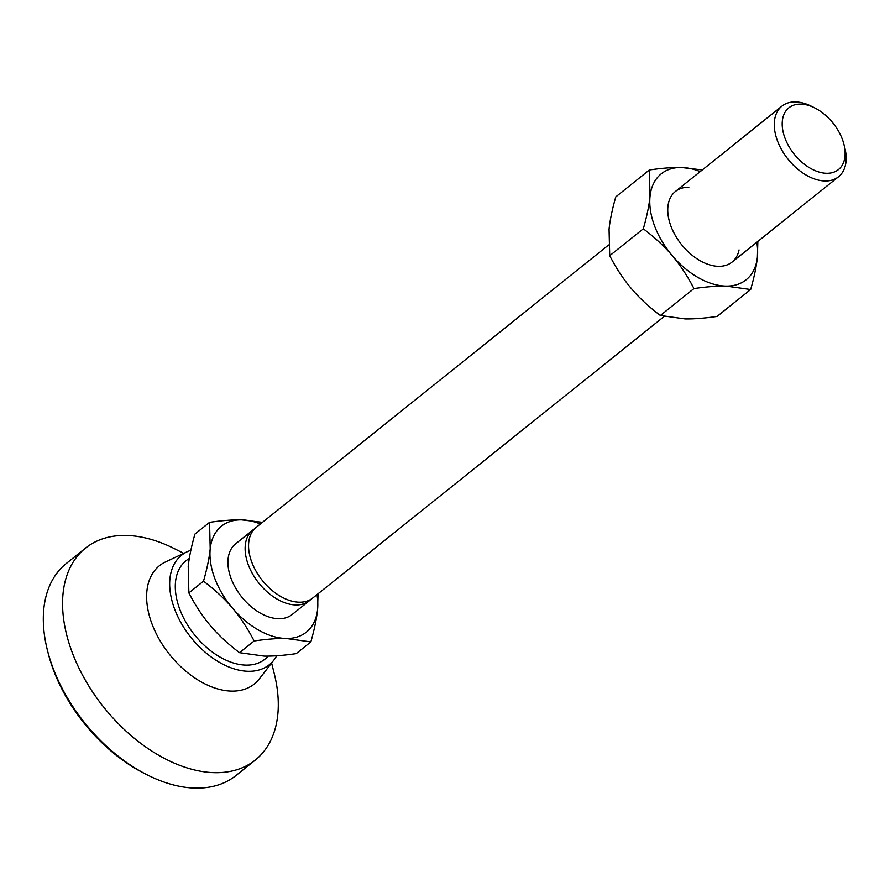 <?xml version="1.0" encoding="UTF-8"?>
<svg xmlns="http://www.w3.org/2000/svg" width="890" height="890" viewBox="0 0 890 890"><rect width="100%" height="100%" fill="white"/><g stroke="black" fill="none" stroke-linecap="round" stroke-linejoin="round"><path stroke-width="1.33" d="M814.695 107.89L811.413 106.244A45.257 28.424 51.3 0 0 795.371 101.905A45.257 28.424 51.3 0 0 781.932 106.121A45.257 28.424 51.3 0 0 781.954 150.31A45.257 28.424 51.3 0 0 825.086 180.982A45.257 28.424 51.3 0 0 838.525 176.765A45.257 28.424 51.3 0 0 844.844 147.974L843.954 144.403A39.605 24.864 51.3 0 0 814.695 107.89A39.605 24.864 51.3 0 0 800.655 104.097A39.605 24.864 51.3 0 0 785.013 138.217A39.605 24.864 51.3 0 0 826.665 173.283A39.605 24.864 51.3 0 0 843.954 144.403M310.999 599.259A45.257 28.424 -128.7 0 1 309.364 600.739L292.187 614.5A45.257 28.424 -128.7 0 1 278.748 618.717A45.257 28.424 -128.7 0 1 235.616 588.045A45.257 28.424 -128.7 0 1 235.583 543.857L252.771 530.095A45.257 28.424 -128.7 0 1 254.573 528.827M309.364 600.739A45.257 28.424 -128.7 0 1 295.925 604.955A45.257 28.424 -128.7 0 1 260.147 584.708A45.257 28.424 -128.7 0 1 252.771 530.095M608.593 244.995L256.209 527.347A45.257 28.424 51.3 0 0 263.585 581.96A45.257 28.424 51.3 0 0 299.363 602.196A45.257 28.424 51.3 0 0 312.802 597.98L664.174 316.462M262.461 522.33L241.602 519.882C232.869 519.704 222.189 520.539 209.562 522.352L194.932 534.078C191.372 546.582 189.125 557.374 188.224 566.441L188.869 592.907L203.499 581.181C215.035 589.892 224.703 598.87 232.501 608.126C240.345 617.337 247.565 628.284 254.139 640.967L239.521 652.681C227.974 643.982 218.306 634.993 210.507 625.748C202.664 616.536 195.444 605.589 188.869 592.907M209.562 522.352L210.207 548.818C209.295 557.885 207.059 568.677 203.499 581.181M254.139 640.967C266.766 639.142 277.446 638.319 286.18 638.486L310.855 641.913L296.225 653.627C283.599 655.452 272.918 656.275 264.185 656.108L239.521 652.681M310.855 641.913C314.415 629.397 316.662 618.606 317.563 609.539L318.041 593.786M260.392 523.988A67.896 42.631 51.3 0 0 241.602 519.882A67.896 42.631 51.3 0 0 210.207 548.818A67.896 42.631 51.3 0 0 232.501 608.126A67.896 42.631 51.3 0 0 286.18 638.486A67.896 42.631 51.3 0 0 317.563 609.539A67.896 42.631 51.3 0 0 316.985 594.631M271.617 663.006L274.265 673.641A135.781 85.262 -128.7 0 1 255.33 760.027L236.084 775.446A135.781 85.262 -128.7 0 1 195.767 788.095A135.781 85.262 -128.7 0 1 147.64 775.09A135.781 85.262 -128.7 0 1 47.337 649.911A135.781 85.262 -128.7 0 1 66.283 563.515L85.529 548.095A135.781 85.262 -128.7 0 1 125.846 535.457A135.781 85.262 -128.7 0 1 173.973 548.451L183.774 553.369M147.64 775.09L145.014 773.777A131.253 82.425 -128.7 0 1 48.06 652.759L47.337 649.911M255.33 760.027A135.781 85.262 -128.7 0 1 215.013 772.676A135.781 85.262 -128.7 0 1 85.618 680.661A135.781 85.262 -128.7 0 1 85.529 548.095M276.679 655.763A70.154 44.055 -128.7 0 1 273.92 660.035L259.268 678.937A75.817 47.604 -128.7 0 1 231.745 691.107A75.817 47.604 -128.7 0 1 156.84 634.859A75.817 47.604 -128.7 0 1 165.529 561.935L187.167 551.767A70.154 44.055 -128.7 0 1 190.838 550.332M273.92 660.035A70.154 44.055 -128.7 0 1 248.444 671.294A70.154 44.055 -128.7 0 1 179.124 619.251A70.154 44.055 -128.7 0 1 187.167 551.767M268.101 656.108A63.079 39.616 -128.7 0 1 246.118 665.119A63.079 39.616 -128.7 0 1 184.486 619.651A63.079 39.616 -128.7 0 1 189.281 558.542M739.056 249.912A45.257 28.424 -128.7 0 1 718.564 266.321A45.257 28.424 -128.7 0 1 670.971 226.238A45.257 28.424 -128.7 0 1 688.849 187.256M649.377 169.968L650.034 196.423C649.122 205.49 646.885 216.281 643.314 228.797L609.717 255.708L609.072 229.242C609.984 220.175 612.22 209.395 615.791 196.879L649.377 169.968C662.004 168.143 672.684 167.32 681.417 167.487A67.896 42.631 -128.7 0 1 700.207 171.603M702.277 169.934L681.417 167.487A67.896 42.631 -128.7 0 0 650.034 196.423A67.896 42.631 -128.7 0 0 672.317 255.73C680.171 264.942 687.38 275.889 693.966 288.571L660.369 315.483C648.832 306.783 639.154 297.805 631.366 288.549C623.512 279.338 616.303 268.391 609.717 255.708M643.314 228.797C654.851 237.496 664.53 246.474 672.317 255.73A67.896 42.631 -128.7 0 0 725.995 286.091L750.671 289.517L717.084 316.428C704.457 318.253 693.777 319.076 685.044 318.909L660.369 315.483M693.966 288.571C706.582 286.758 717.262 285.924 725.995 286.091A67.896 42.631 -128.7 0 0 757.39 257.154L757.857 241.401M750.671 289.517C754.242 277.001 756.478 266.221 757.39 257.154A67.896 42.631 -128.7 0 0 756.812 242.247M838.525 176.765L732.014 262.116M781.932 106.121L675.41 191.472"/></g></svg>
